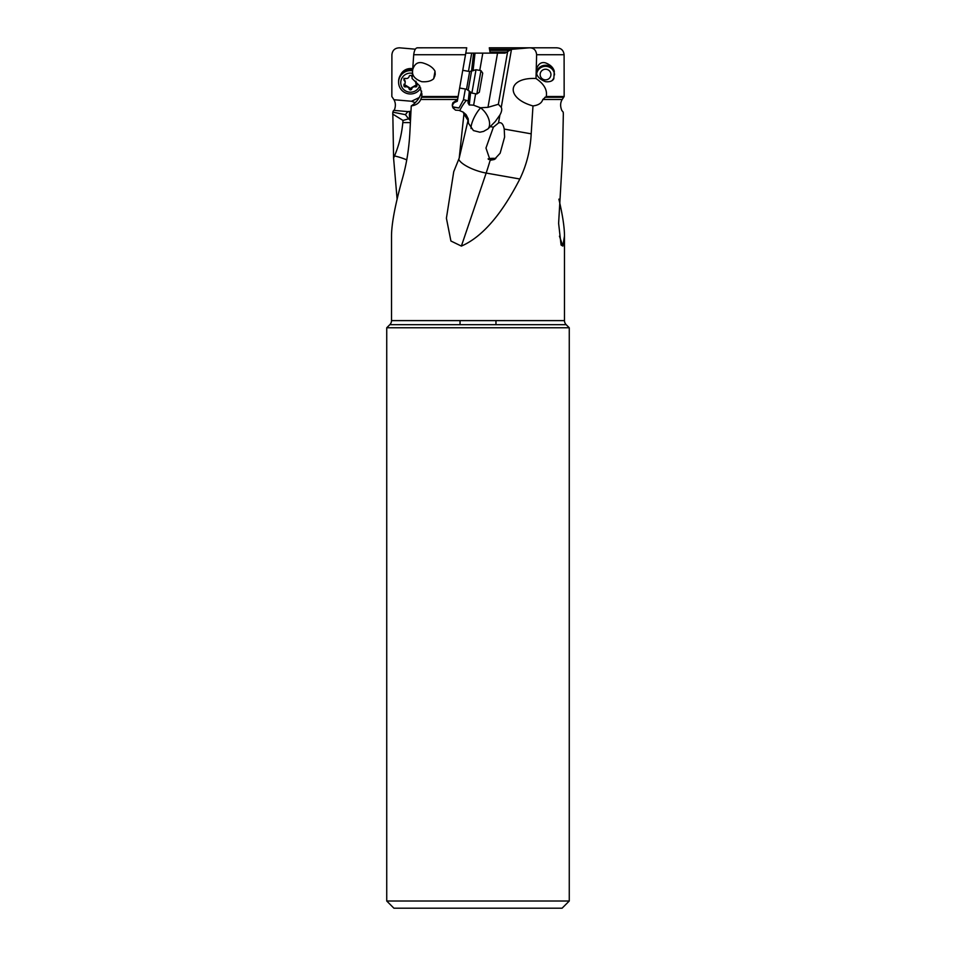 <?xml version="1.0" encoding="UTF-8"?>
<svg xmlns="http://www.w3.org/2000/svg" width="956" height="956" viewBox="0 0 956 956"><rect width="100%" height="100%" fill="white"/><g stroke="black" fill="none" stroke-linecap="round" stroke-linejoin="round"><path stroke-width="1.43" d="M490.034 53.13L497.538 53.13L487.978 107.323L498.351 104.288L507.648 51.588L505.091 53.13L465.775 53.13M465.966 53.13L471.69 53.13L468.476 71.33M487.978 107.323L480.462 107.777L473.626 105.22L475.646 93.76M479.757 70.397L482.804 53.13M556.392 47.824C561.005 47.92 563.574 50.226 564.1 54.743L564.16 96.52L562.032 99.735C560.252 102.925 560.18 106.498 561.829 110.49L563.204 112.139L563.335 114.039L562.415 158.11L558.615 223.334L561.076 245.047L562.869 246.086L564.482 235.881L564.482 320.619A5.748 5.748 0 0 0 566.167 324.682L389.833 324.682L386.738 327.777L569.262 327.777L569.262 901.018L562.08 908.2L393.92 908.2L386.738 901.018L569.262 901.018M490.225 53.13L489.281 47.8L538.646 47.8M536.4 72.56A9.345 9.202 180 0 1 554.289 71.21C553.249 67.506 550.345 64.733 545.541 62.893C541.168 61.674 538.061 63.98 536.232 69.812L536.627 54.743C536.125 50.071 533.675 47.764 529.277 47.824L511.484 49.33L489.556 49.33L490.046 52.102L507.206 52.102M415.346 49.186L399.608 47.824C394.995 47.92 392.426 50.226 391.9 54.743L391.841 96.52L393.968 99.735C395.748 102.925 395.82 106.498 394.171 110.49M426.089 47.8L417.067 47.824M415.274 102.71L411.546 101.252L393.968 99.735M411.546 101.252L419.266 97.512M412.741 68.796A10.779 10.612 180 0 0 400.528 75.034M417.354 47.8L466.719 47.8L457.996 97.285L458.127 96.52L421.763 96.52L421.955 94.166L419.66 85.837L412.072 78.5L413.709 54.743C414.318 50.071 415.633 47.764 417.641 47.824M452.284 105.232L454.196 102.603L457.291 101.252L457.996 97.285L421.572 97.285L420.712 99.496C419.23 103.093 416.075 105.244 411.247 105.937L409.801 133.828C408.845 149.913 406.348 164.97 402.321 178.999C395.198 204.608 391.59 223.573 391.518 235.881L391.518 320.619L564.482 320.619M420.712 99.496L457.601 99.496L452.929 102.71L452.343 104.515L453.001 107.932L455.546 110.155L459.023 110.358L463.206 112.139L463.935 114.039L459.203 158.11L468.034 120.444L463.935 114.039M465.345 89.016L463.433 99.83A10.122 9.966 -79.6 0 1 466.432 100.392A14.376 4.338 -61.6 0 0 459.752 110.657M452.523 106.821L459.011 107.968L463.433 99.83M452.929 103.977L452.319 105.841M473.579 53.13L471.547 71.365M469.36 90.975L468.237 101.049L466.432 100.392M473.626 105.22A47.645 14.376 28.4 0 0 469.241 104.993L468.022 102.913L468.237 101.049M471.057 128.546A14.376 4.338 118.4 0 1 471.236 125.857A14.376 4.338 118.4 0 1 480.629 107.861L480.462 107.777M463.206 112.139L466.098 114.672L468.237 118.819L468.428 123.181L473.423 130.566L479.876 132.203L483.569 131.414L487.966 128.893L495.268 121.532L499.904 114.995C501.709 111.78 502.163 109.235 501.255 107.359L498.351 104.288M511.4 49.33L507.648 51.588M557.025 47.8L489.293 47.824M504.218 129.072C503.25 123.981 501.338 121.938 498.506 122.954L493.392 127.172L485.971 148.037L490.153 160.285L494.3 159.509L500.143 153.211L504.601 137.067L504.218 129.072L531.189 133.828L532.982 105.937C505.019 98.109 507.337 77.161 536.005 78.5L536.208 70.899C536.161 75.632 539.268 79.228 545.541 81.69C549.808 82.097 552.568 81.105 553.823 78.715L554.289 71.21M536.232 69.812L536.208 70.899L536.232 69.812M564.16 96.52L546.235 96.52C547.501 89.995 544.095 83.985 536.005 78.5M551.923 80.686A8.986 8.843 -0 0 0 553.883 77.735M554.229 72.19A8.986 8.843 -0 0 0 536.615 73.445M562.044 99.496L542.781 99.496L546.235 96.52M542.781 99.496C541.741 103.093 538.467 105.244 532.982 105.937M490.153 160.285A135.812 57.396 -80 0 1 486.15 173.06L461.378 246.086C481.944 237.196 501.434 214.837 519.849 178.999C526.613 164.97 530.389 149.913 531.189 133.828M461.378 246.086L450.909 241.008L446.404 218.207L453.742 171.674L459.203 158.11M468.237 118.819L468.034 120.444M459.011 107.968L452.666 107.239M488.086 158.899A8.986 3.155 -176.7 0 1 494.36 158.385A8.986 3.155 -176.7 0 1 495.794 158.505M495.196 158.947A7.54 2.653 3.3 0 0 494.634 158.899A7.54 2.653 3.3 0 0 488.6 159.461M460.039 320.619L460.039 324.682M495.961 324.682L495.961 320.619M386.738 901.018L386.738 327.777M569.262 327.777L566.167 324.682M389.833 324.682L389.833 324.682A5.748 5.748 0 0 0 391.518 320.619M397.11 199.147L393.585 158.11L394.493 155.959C398.951 145.443 401.723 134.33 402.811 122.631L403.014 120.444L408.642 118.819L410.483 120.671M392.796 112.139L405.392 114.672L407.854 111.601L393.621 110.358L392.796 112.139L393.585 158.11M558.89 199.147C562.594 214.981 564.458 227.217 564.482 235.881M421.668 91.19C420.27 97.273 416.804 102.184 411.247 105.937M412.598 70.899C411.964 75.632 415.012 79.228 421.716 81.69C427.117 82.097 431.108 81.105 433.689 78.715L435.207 74.58L435.016 71.21C433.032 67.506 428.933 64.733 422.719 62.893C417.736 61.674 414.39 63.98 412.669 69.812M435.016 71.21L433.689 78.715M421.763 96.52L421.572 97.285M392.665 114.039L403.014 120.444M405.392 114.672L408.642 118.819M409.479 111.804L407.854 111.601L410.96 111.266M435.183 73.624L434.669 76.528M469.659 71.533L476.004 69.74L471.882 93.091L466.54 89.231L469.659 71.533L462.752 70.314M480.964 70.613L482.708 73.11L479.338 92.218L476.841 93.963L480.964 70.613L476.004 69.74M545.541 79.862A5.389 5.306 180 0 1 540.152 74.556A5.389 5.306 180 0 1 545.541 69.238A5.389 5.306 180 0 1 550.931 74.556A5.389 5.306 180 0 1 545.541 79.862M536.686 73.684A8.986 8.843 180 0 1 554.528 74.879M412.669 69.943A11.854 11.675 180 0 0 398.604 81.415L398.604 82.288A11.854 11.675 0 0 1 412.61 70.804M420.748 88.095A11.854 11.675 0 0 1 398.604 82.288M419.624 85.789A9.703 9.548 0 0 1 400.755 82.658A9.703 9.548 0 0 1 412.43 73.313M412.156 77.293A2.904 2.856 0 0 1 411.737 76.408A1.326 1.315 180 0 0 409.168 76.408A2.904 2.856 0 0 1 405.595 78.44A1.326 1.315 180 0 0 404.304 80.627A2.904 2.856 0 0 1 404.304 84.69A1.326 1.315 180 0 0 405.595 86.888A2.904 2.856 0 0 1 409.168 88.92A1.326 1.315 180 0 0 411.737 88.92A2.904 2.856 0 0 1 415.322 86.888A1.326 1.315 180 0 0 416.601 84.69A2.904 2.856 0 0 1 416.063 81.356M409.168 88.92L409.168 87.51L410.459 88.526L411.737 87.51L411.737 88.92M409.168 87.51L403.91 84.248M405.165 81.212L403.91 78.32M415.322 86.888L415.322 85.478L416.995 84.248M415.322 85.478L411.737 87.51M469.241 104.993L470.675 92.075M473.053 70.816L475.024 53.13M487.966 128.893A14.376 8.329 -125.3 0 0 489.448 125.654A14.376 8.329 -125.3 0 0 480.629 107.861L480.725 107.801M511.484 49.33L501.255 107.359M499.904 114.995L498.506 122.954M564.1 54.743L536.627 54.743M544.884 97.285L563.192 97.285M519.849 178.999L486.15 173.06A21.558 6.68 18.7 0 1 458.701 159.186M467.687 122.631L468.368 122.75M490.476 126.658L493.392 127.172M559.463 236.18L562.869 246.086M509.07 50.345L489.735 50.345M465.488 54.743L413.709 54.743M406.73 159.879A21.558 6.584 19 0 0 394.493 155.959M402.811 122.631A21.558 3.74 180 0 1 410.375 122.655M410.53 119.608A14.376 9.56 129.1 0 1 409.849 111.721M410.518 119.894L407.196 117.194M415.179 102.603A14.376 9.56 129.1 0 1 415.31 102.471A14.376 9.56 129.1 0 1 416.529 101.36M471.511 71.377L468.225 90.019M405.595 86.888L405.595 85.478M404.304 80.627L404.304 79.217M466.54 89.231L459.633 88.012M476.841 93.963L471.882 93.091M405.165 81.248L405.165 82.658M415.74 81.212L415.74 82.658"/></g></svg>
